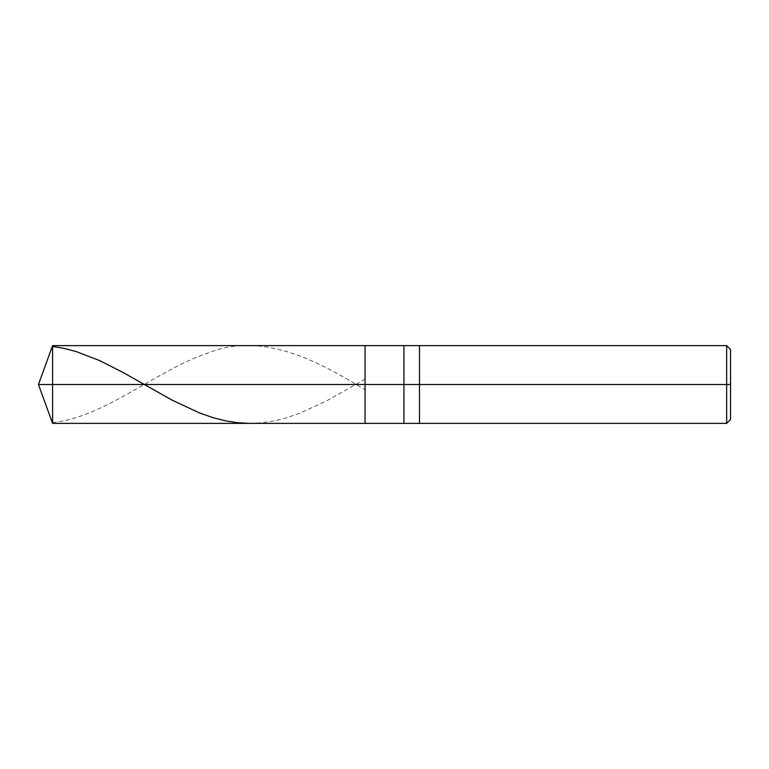 <?xml version="1.0" encoding="UTF-8"?>
<svg xmlns="http://www.w3.org/2000/svg" width="769" height="769" viewBox="0 0 769 769"><rect width="100%" height="100%" fill="white"/><g stroke="black" fill="none" stroke-linecap="round" stroke-linejoin="round"><path stroke-width="0.58" stroke-dasharray="3.85 2.88" d="M365.064 384.5L365.064 345.617L365.064 423.383L365.064 384.5L38.45 384.5L52.6 384.5L52.6 423.383L52.6 345.617L52.6 384.5L52.6 345.617L52.6 384.5L365.064 384.5L365.064 345.617L365.064 423.383L365.064 345.617L365.064 384.5L403.936 384.5L403.936 423.383L403.936 384.5L365.064 384.5M730.55 384.5L730.55 349.511L730.55 419.49L730.55 384.5L726.667 384.5L726.667 423.383L726.667 384.5L419.49 384.5L419.49 423.383L419.49 384.5L403.936 384.5L403.936 423.383L403.936 345.617L403.936 384.5L403.936 345.617L403.936 384.5L419.49 384.5L419.49 423.383L419.49 345.617L419.49 384.5L419.49 345.617L419.49 384.5L726.667 384.5L726.667 423.383L726.667 345.617L726.667 384.5L726.667 345.617L726.667 384.5L730.55 384.5L730.55 349.511L730.55 384.5M250.04 423.383L262.469 422.719L274.908 420.758L286.568 417.798L299.785 413.241L326.988 400.639L364.295 379.607M52.6 422.527C104.421 417.432 156.242 370.456 208.063 352.923C260.143 332.477 312.224 357.229 364.295 389.393"/><path stroke-width="1.15" d="M730.55 349.511L726.667 345.617L52.6 345.617L38.45 384.5L52.6 384.5L52.6 423.383L52.6 384.5L52.6 423.383L52.6 384.5L365.064 384.5L365.064 423.383L365.064 345.617L365.064 384.5L38.45 384.5L52.6 423.383L726.667 423.383L730.55 419.49M52.6 384.5L52.6 345.617L52.6 384.5M365.064 384.5L365.064 423.383L365.064 384.5L403.936 384.5L403.936 423.383L403.936 384.5L403.936 423.383L403.936 384.5L419.49 384.5L419.49 423.383L419.49 384.5L419.49 423.383L419.49 384.5L726.667 384.5L726.667 423.383L726.667 384.5L726.667 423.383L726.667 384.5L730.55 384.5L730.55 419.49L730.55 349.511L730.55 384.5L726.667 384.5L726.667 345.617L726.667 384.5L419.49 384.5L419.49 345.617L419.49 384.5L403.936 384.5L403.936 345.617L403.936 384.5L365.064 384.5L365.064 345.617L365.064 384.5M403.936 384.5L403.936 345.617L403.936 384.5M419.49 384.5L419.49 345.617L419.49 384.5M726.667 384.5L726.667 345.617L726.667 384.5M52.6 346.473L63.481 348.27L75.92 351.481L99.239 360.411L122.559 372.196L172.304 400.245L199.507 412.953L213.503 417.807L225.942 420.922L238.38 422.806L250.04 423.383"/></g></svg>
